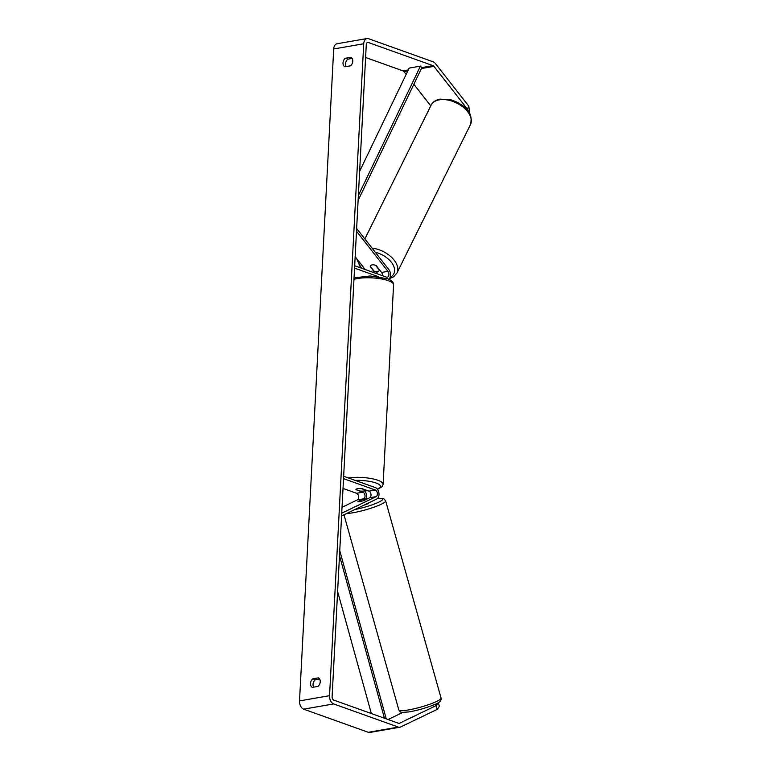 <?xml version="1.0" encoding="UTF-8"?>
<svg xmlns="http://www.w3.org/2000/svg" width="771" height="771" viewBox="0 0 771 771"><rect width="100%" height="100%" fill="white"/><g stroke="black" fill="none" stroke-linecap="round" stroke-linejoin="round"><path stroke-width="1.16" d="M382.522 275.729A3.45 2.188 80.1 0 0 381.558 272.452L376.258 265.677A4.934 2.911 -153 0 0 372.2 264.858A4.934 2.911 -153 0 0 370.446 265.976M376.402 271.652L376.46 271.72A5.917 3.759 -99.9 0 1 377.645 273.975M356.636 228.467L388.844 269.571A5.917 3.759 -99.9 0 1 388.68 279.237M355.161 256.714L365.194 269.522M356.491 231.204L387.938 271.344A3.45 2.188 -99.9 0 1 388.883 274.91A3.45 2.188 -99.9 0 1 387.264 277.223A3.45 2.188 -99.9 0 1 386.502 277.146L354.679 265.764M378.349 276.654L354.554 268.135M372.2 264.858A4.934 2.959 -153.6 0 0 370.417 266.034A4.934 2.959 -153.6 0 0 370.302 266.313A4.934 2.911 -153 0 0 370.253 266.727L375.265 273.127M370.302 266.313L374.07 271.122A4.934 2.959 -153.6 0 0 377.472 271.585A4.934 2.959 -153.6 0 0 379.255 270.409A4.934 2.959 -153.6 0 0 379.361 270.129L379.255 270.409M375.65 265.397L379.361 270.129M438.265 702.651L439.354 706.342L437.205 709.378L436.097 705.629L399.513 723.237A2.959 1.879 -99.9 0 1 399.195 723.343A2.959 1.879 -99.9 0 1 398.54 723.275L333.862 700.135A2.959 1.879 -99.9 0 1 332.108 696.598L366.273 44.67A2.959 1.879 -99.9 0 1 367.671 42.434A2.959 1.879 -99.9 0 1 368.336 42.501L433.003 65.641A2.959 1.879 -99.9 0 1 433.938 66.364L467.371 109.029L468.816 106.196L469.751 113.674M319.608 679L315.378 679.733A4.934 3.585 -70.3 0 0 313.662 687.154M346.189 66.576A4.934 3.585 109.7 0 1 347.894 59.165L352.135 58.423M350.872 57.285A4.934 3.585 109.7 0 1 352.761 61.198A4.934 3.585 109.7 0 1 350.42 65.843L344.897 66.807A4.934 3.585 109.7 0 1 343.008 62.894A4.934 3.585 109.7 0 1 345.35 58.249L350.872 57.285M320.244 681.766A4.934 3.585 -70.3 0 0 318.346 677.863L312.824 678.817A4.934 3.585 -70.3 0 0 310.482 683.463A4.934 3.585 -70.3 0 0 312.38 687.375L317.903 686.412A4.934 3.585 -70.3 0 0 320.244 681.766M437.205 709.378L400.612 726.986A6.9 4.385 -99.9 0 1 399.87 727.226L369.839 732.45A6.9 4.385 -99.9 0 1 368.307 732.305L303.639 709.156A6.9 4.385 -99.9 0 1 299.524 700.906L333.698 48.978A6.9 4.385 -99.9 0 1 336.975 43.774L366.996 38.55A6.9 4.385 -99.9 0 1 368.528 38.695L433.206 61.844A6.9 4.385 -99.9 0 1 435.384 63.53L468.816 106.196M399.87 727.226A6.9 4.385 -99.9 0 1 398.337 727.082L333.67 703.933A6.9 4.385 -99.9 0 1 329.554 695.683L363.719 43.754A6.9 4.385 -99.9 0 1 366.996 38.55M402.915 712.375L388.054 719.526M365.599 57.488L402.973 70.865A2.959 1.879 -99.9 0 1 403.908 71.587L406.134 74.421M467.525 110.311L467.371 109.029M413.854 84.27L430.767 105.868M436.097 705.629L438.179 702.699M315.378 679.733L312.824 678.817M347.894 59.165L345.35 58.249M359.787 501.613A4.934 0.675 163.6 0 1 357.946 501.613A4.934 0.675 163.6 0 1 357.946 501.584L357.966 501.651A4.934 0.723 164.3 0 0 359.787 501.613A4.934 0.675 163.6 0 0 363.951 500.533L369.752 497.738L376.132 496.63A3.45 2.188 80.1 0 0 377.366 493.257A3.45 2.188 80.1 0 0 375.342 490.028L343.529 478.637M341.572 515.934L376.826 498.972A5.917 3.759 80.1 0 0 378.947 493.199A5.917 3.759 80.1 0 0 375.467 487.648L343.654 476.266M342.025 507.279L357.368 499.897A3.45 2.188 80.1 0 0 358.602 496.524A3.45 2.188 80.1 0 0 356.578 493.286L343.018 488.438M357.946 501.584L363.748 498.789A3.45 2.188 80.1 0 0 364.982 495.416A3.45 2.188 80.1 0 0 362.958 492.177L355.951 489.672A4.934 1.291 3 0 1 355.942 489.575A4.934 1.291 3 0 1 361.956 488.621L368.962 491.137A3.45 2.188 -99.9 0 1 370.986 494.375A3.45 2.188 -99.9 0 1 369.752 497.738M366.273 498.75A5.917 3.759 80.1 0 0 364.616 490.848M341.717 513.197L376.132 496.63M355.951 489.672L360.51 491.108A4.934 1.291 -177 0 0 365.762 490.192L361.214 488.563A4.934 1.291 -177 0 0 355.961 489.479M368.567 502.952L368.605 503.116A4.934 0.723 164.3 0 1 363.912 505.188M357.985 501.67L362.091 499.637A4.934 0.723 164.3 0 1 365.56 498.837A4.934 0.723 164.3 0 1 367.381 498.827L367.391 498.876M363.584 500.649L367.381 498.827M371.343 713.541L337.611 591.511M384.44 718.225L339.491 555.612M386.252 718.88L339.751 550.639M358.37 195.449L420.436 66.133L409.17 68.089L359.633 171.316M420.436 66.133L421.776 67.771L358.11 200.421M381.558 272.452L387.938 271.344M439.085 99.864A21.935 13.165 26.4 0 1 462.822 106.918A21.935 13.165 26.4 0 1 470.474 124.574C472.411 116.556 469.751 110.195 462.513 105.492L457.242 102.225L451.151 99.864L439.952 99.122C435.576 100.057 432.647 102.051 431.153 105.097A21.935 13.165 26.4 0 1 439.085 99.864M470.474 124.574L396.949 273.011A21.935 13.165 -153.6 0 0 392.005 257.755A21.935 13.165 -153.6 0 0 372.056 248.137M375.265 252.233A19.477 11.681 26.4 0 1 392.747 264.289A19.477 11.681 26.4 0 1 390.097 277.271M361.878 268.337A19.477 11.681 26.4 0 1 358.255 260.665M299.524 700.906L329.554 695.683M333.698 48.978L363.719 43.754M403.908 71.587L407.82 70.913M421.4 68.552L433.938 66.364M402.973 70.865L408.283 69.939M421.65 67.617L433.003 65.641M367.083 42.713L368.336 42.501M398.858 723.352L399.513 723.237M368.307 732.305L398.337 727.082M303.639 709.156L333.67 703.933M368.962 491.137L375.342 490.028M356.578 493.286L362.958 492.177M357.368 499.897L363.748 498.789M348.261 477.914A21.935 5.744 3 0 1 377.915 480.275A21.935 5.744 3 0 1 383.12 484.323L382.204 486.655L377.53 489.344M364.962 490.741A19.477 5.098 -177 0 0 367.69 490.674M377.376 489.142A19.477 5.098 -177 0 0 375.911 482.974A19.477 5.098 -177 0 0 355.219 480.4M383.12 484.323L393.576 284.759A21.935 5.744 -177 0 0 388.372 280.702A21.935 5.744 -177 0 0 353.966 279.353M398.819 709.918A21.935 3.219 -15.7 0 0 407.107 710.158A21.935 3.219 -15.7 0 0 429.698 704.27A21.935 3.219 -15.7 0 0 441.06 698.044C441.658 700.675 439.364 702.892 434.179 704.704C426.17 707.99 417.747 710.39 408.919 711.903C398.472 712.732 401.277 712.462 398.819 709.918L343.982 514.777M441.06 698.044L385.645 500.861A21.935 3.219 164.3 0 1 374.282 507.077A21.935 3.219 164.3 0 1 351.692 512.975A21.935 3.219 164.3 0 1 346.661 513.486M354.93 509.506A19.477 2.853 -15.7 0 0 378.84 502.123A19.477 2.853 -15.7 0 0 377.279 498.692M396.949 273.011L393.682 276.76L389.239 278.736M364.856 238.943L431.153 105.097M356.636 258.603L360.655 267.903M367.931 490.761L364.673 490.838M393.576 284.759C393.538 282.099 391.456 280.085 387.321 278.707L370.061 275.979L354.043 277.888M385.645 500.861L384.083 498.991L382.724 498.538L377.366 498.625"/></g></svg>
